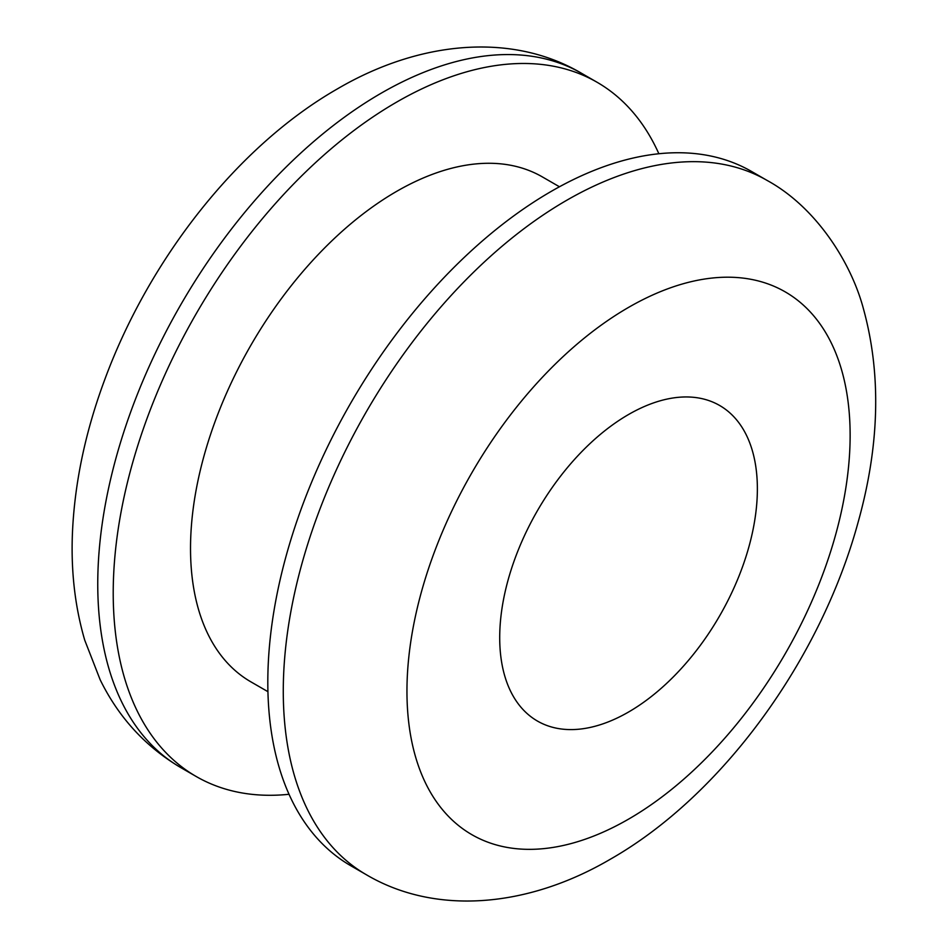 <?xml version="1.0" encoding="UTF-8"?>
<svg xmlns="http://www.w3.org/2000/svg" width="948" height="948" viewBox="0 0 948 948"><rect width="100%" height="100%" fill="white"/><g stroke="black" fill="none" stroke-linecap="round" stroke-linejoin="round"><path stroke-width="1.42" d="M628.548 414.513A182.194 105.192 -60 0 1 719.639 405.483A182.194 105.192 -60 0 1 747.569 551.475A182.194 105.192 -60 0 1 628.548 712.031A182.194 105.192 -60 0 1 537.445 721.061A182.194 105.192 -60 0 1 509.514 575.057A182.194 105.192 -60 0 1 628.548 414.513M289.045 794.282A400.826 231.419 -60 0 1 196.236 776.519A400.826 231.419 -60 0 1 134.794 455.324A400.826 231.419 -60 0 1 396.643 102.111A400.826 231.419 -60 0 1 597.062 82.251A400.826 231.419 -60 0 1 658.86 153.742M366.295 874.696L350.831 865.773A400.826 231.419 -60 0 1 289.389 544.579A400.826 231.419 -60 0 1 551.25 191.366A400.826 231.419 -60 0 1 751.657 171.517L767.122 180.44A400.826 231.419 -60 0 0 566.703 200.289A400.826 231.419 -60 0 0 304.853 553.502A400.826 231.419 -60 0 0 366.295 874.696C435.381 915.519 527.598 907.746 610.429 859.172C722.305 795.443 820.518 659.678 857.952 522.822C879.649 445.501 881.45 374.057 863.355 308.503C850.984 262.169 815.932 207.079 767.122 180.44M267.94 691.685L250.888 681.849A291.51 168.306 -60 0 1 206.214 448.25A291.51 168.306 -60 0 1 396.643 191.366A291.51 168.306 -60 0 1 542.398 176.932L559.45 186.768M628.548 819.143A313.373 180.926 120 0 0 850.131 435.333A313.373 180.926 120 0 0 628.548 307.401A313.373 180.926 120 0 0 406.953 691.211A313.373 180.926 120 0 0 628.548 819.143M381.191 93.188A400.826 231.419 120 0 0 119.33 446.401A400.826 231.419 120 0 0 180.772 767.596C145.53 746.728 118.666 717.47 100.18 679.799L84.728 640.149C74.619 605.499 70.59 568.445 72.629 528.996C75.2 480.198 85.853 430.546 104.588 380.041C149.132 258.923 238.043 145.719 337.464 88.851C420.77 40.053 512.951 32.694 581.598 73.328A400.826 231.419 120 0 0 381.191 93.188M196.236 776.519L180.772 767.596M597.062 82.251L581.598 73.328"/></g></svg>
